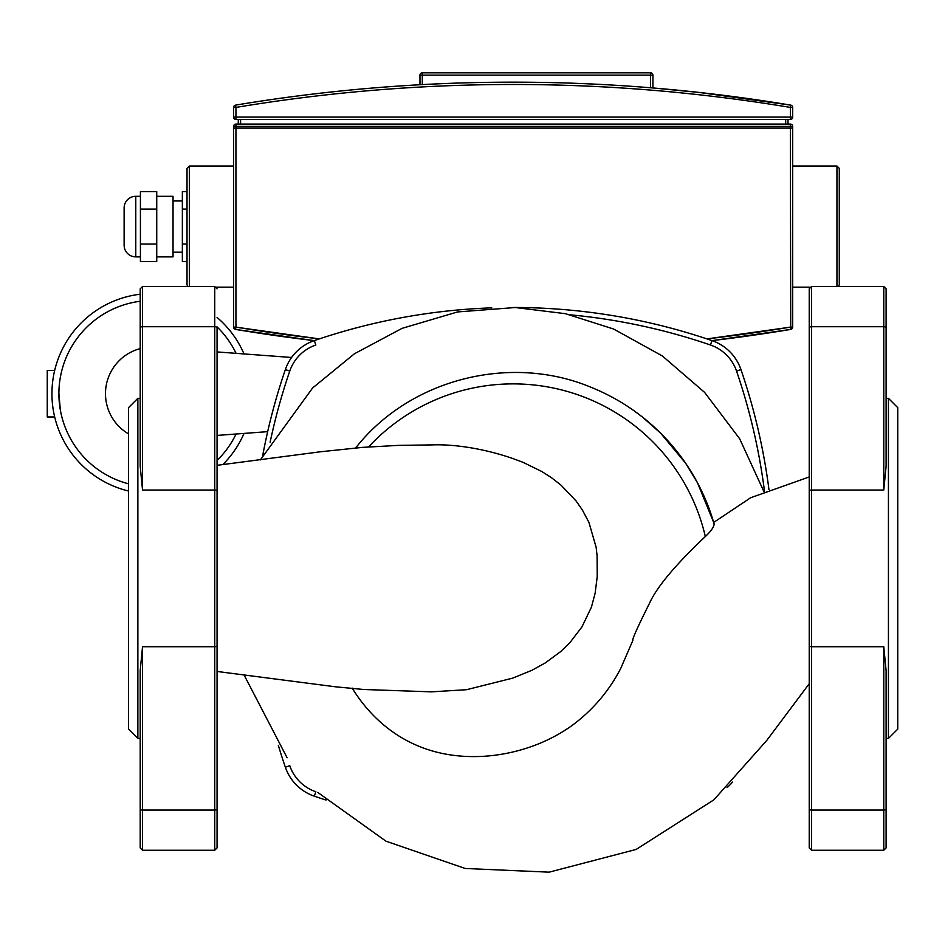<?xml version="1.0" encoding="UTF-8"?>
<svg xmlns="http://www.w3.org/2000/svg" width="945" height="945" viewBox="0 0 945 945"><rect width="100%" height="100%" fill="white"/><g stroke="black" fill="none" stroke-linecap="round" stroke-linejoin="round"><path stroke-width="1.42" d="M355.202 448.544C409.492 378.791 511.068 353.182 592.184 387.769A208.951 208.951 0 0 1 714.101 523.908C714.077 526.873 711.16 531.078 705.336 536.536C675.38 564.85 656.763 587.117 649.463 603.359C637.426 627.456 631.886 639.836 632.843 640.474L620.629 668.647C608.816 691.279 592.716 710.156 572.327 725.299C537.729 750.224 499.125 756.272 476.705 756.555C416.06 757.736 375.472 725.925 352.131 688.066M217.066 465.318L320.119 451.816L362.679 447.363L398.601 445.367L431.499 444.918C452.383 444.02 482.623 448.036 512.851 458.538L522.845 462.247L541.804 471.508L551.514 477.721L560.999 485.139L576.025 500.897L582.344 509.946L588.9 522.302L596.13 547.238L597.086 555.755L597.24 576.438L595.137 593.188L591.44 607.115L581.99 626.818L569.941 642.612L560.68 651.589L545.277 662.929L531.976 670.277L512.698 678.132L466.535 689.708L431.428 691.846L363.731 689.496L335.51 686.802L217.066 671.458L217.066 743.101M714.101 523.908L713.676 522.443L750.98 497.531M243.952 674.73L287.103 757.772M317.78 792.43L385.962 841.18L465.141 868.467L549.128 872.164L636.15 849.437L713.9 799.813L766.761 740.431L809.227 683.696L809.227 743.101M713.676 522.443L697.564 482.942L685.668 463.286L660.815 433.353L642.446 417.04L634.06 410.768M491.79 307.857A613.541 613.541 0 0 0 314.331 340.59A46.588 46.588 0 0 0 285.355 369.566A613.541 613.541 0 0 0 262.757 455.277M278.35 745.428A613.541 613.541 0 0 0 285.355 767.198A46.588 46.588 0 0 0 314.331 796.186A613.541 613.541 0 0 0 326.013 800.049M270.116 442.248A608.887 608.887 0 0 1 289.761 371.078A41.934 41.934 0 0 1 315.843 344.996L314.331 340.59M314.331 796.186L315.843 791.768A41.934 41.934 0 0 1 289.761 765.698L285.355 767.198M768.97 489.604A613.541 613.541 0 0 0 740.951 369.566A46.588 46.588 0 0 0 711.963 340.59A613.541 613.541 0 0 0 513.182 307.479M570.485 314.839A608.887 608.887 0 0 1 710.463 344.996A41.934 41.934 0 0 1 736.545 371.078A608.887 608.887 0 0 1 764.517 491.424M727.071 787.587A46.588 46.588 0 0 0 732.529 782.082M54.656 370.381L47.25 370.381L47.25 416.969L54.656 416.969M140.203 301.254A93.177 93.177 0 0 0 58.897 393.675L60.362 410.142M61.413 415.186L61.862 416.969M128.544 491.034A100.17 100.17 0 0 1 140.203 294.214M217.066 317.449A100.17 100.17 0 0 1 244.023 353.938M58.897 393.675A93.177 93.177 0 0 0 128.544 483.828M217.066 460.439A93.177 93.177 0 0 0 236.073 434.003M217.066 351.93L291.592 357.482M217.066 435.421L267.671 431.652M128.544 433.885A46.588 46.588 0 0 1 140.203 348.622M236.073 353.335A93.177 93.177 0 0 0 217.066 326.899M244.023 433.412A100.17 100.17 0 0 1 222.736 464.668M137.864 398.329L128.544 407.649L128.544 729.115L137.864 738.435L137.864 398.329L140.203 398.329L140.203 393.675M140.203 808.318L140.203 670.548L142.53 646.723L142.53 810.054A2.327 1.075 0 0 1 140.203 808.979L140.203 847.925L142.53 850.252L142.53 810.054L214.739 810.054L214.739 850.252L217.066 847.925L217.066 327.785A2.327 1.075 0 0 0 214.739 326.722L214.739 490.042A2.327 1.075 0 0 1 217.066 491.116M140.203 743.101L140.203 738.435L137.864 738.435M217.066 808.318L217.066 808.979A2.327 1.075 180 0 1 214.739 810.054L214.739 646.723A2.327 1.075 0 0 0 217.066 645.648M142.53 646.723L214.739 646.723L214.739 490.042L142.53 490.042L140.203 466.216L140.203 288.839L142.53 286.512L142.53 326.722A2.327 1.075 180 0 0 140.203 327.785L140.203 328.447M888.43 646.723L888.43 398.329L897.75 407.649L897.75 729.115L888.43 738.435L888.43 646.723M809.227 808.318L809.227 288.839L811.554 286.512L811.554 490.042L883.776 490.042L886.103 466.216L886.103 288.839L883.776 286.512L883.776 326.722A2.327 1.075 0 0 1 886.103 327.785L886.103 328.447M886.103 670.548L886.103 847.925L883.776 850.252L883.776 646.723L886.103 670.548M809.227 491.116A2.327 1.075 180 0 1 811.554 490.042L811.554 850.252L809.227 847.925L809.227 808.979A2.327 1.075 0 0 0 811.554 810.054L883.776 810.054A2.327 1.075 180 0 0 886.103 808.979L886.103 808.318M886.103 743.101L886.103 738.435L888.43 738.435M888.43 398.329L886.103 398.329L886.103 393.675M173.041 200.966L182.361 200.966M173.041 252.209L182.361 252.209M156.74 196.3L173.041 196.3L173.041 256.875L156.74 256.875M135.773 256.875L135.773 196.3A11.647 11.647 0 0 0 124.126 207.947L124.126 245.227A11.647 11.647 0 0 0 135.773 256.875L140.427 256.875M135.773 196.3L140.427 196.3M156.74 244.07L156.74 261.552L140.427 261.552L140.427 244.07L156.74 244.07L156.74 191.622L140.427 191.622L140.427 209.105L156.74 209.105M140.427 244.07L140.427 209.105M187.015 191.622L182.361 191.622L182.361 261.552L187.015 261.552M187.015 209.105L182.361 209.105M187.015 244.07L182.361 244.07M187.015 226.587L187.015 284.823L187.015 168.352L189.354 166.025L189.354 286.512M809.959 287.15L792.69 287.15L792.69 166.025L836.951 166.025L839.278 168.352L839.278 284.823L838.558 286.512M792.69 287.15L792.69 327.112A2.327 2.327 0 0 1 790.741 329.415A2.327 2.327 0 0 0 792.69 327.112L792.69 128.118L233.604 128.118L792.69 128.118L792.69 166.025M233.604 226.587L233.604 287.15L216.346 287.15M233.604 327.112A2.327 2.327 0 0 0 235.553 329.415A1688.892 1688.892 0 0 0 314.224 340.625L235.553 329.415L235.943 327.112L233.604 327.112L233.604 126.417L790.363 126.417L790.741 329.415L712.081 340.625A1688.892 1688.892 0 0 0 790.741 329.415M235.931 327.159L319.315 338.901M706.978 338.901L790.363 327.159M792.69 128.118L792.69 126.417L792.69 128.118M233.604 107.423L235.943 107.423L235.553 105.131A1688.892 1688.892 0 0 1 790.741 105.131A2.327 2.327 0 0 1 792.69 107.423A2.327 2.327 0 0 0 790.741 105.131L699.028 92.421L652.924 87.956L652.924 75.175A2.327 2.327 0 0 0 650.585 72.836L422.297 72.836A2.327 2.327 0 0 0 419.97 75.175L419.97 84.731C357.895 88.18 296.423 94.972 235.553 105.131A2.327 2.327 0 0 0 233.604 107.423L233.604 117.097A2.327 2.327 0 0 0 235.943 119.436L790.363 119.436A2.327 2.327 0 0 0 792.69 117.097A2.327 2.327 0 0 1 790.363 119.436L790.363 117.097L233.604 117.097M792.69 117.097L792.69 107.423L792.69 117.097L790.363 117.097L790.363 107.423L792.69 107.423M651.353 87.826L650.585 87.755L650.585 75.175L652.924 75.175M792.69 126.417L790.363 126.417L790.363 124.09A2.327 2.327 0 0 1 792.69 126.417A2.327 2.327 0 0 0 790.363 124.09L235.943 124.09A2.327 2.327 0 0 0 233.604 126.417M788.035 124.09L788.035 119.436M238.27 119.436L238.27 124.09M368.585 446.914A197.304 197.304 0 0 1 705.336 536.536M289.761 371.078L285.355 369.566M710.463 344.996L711.963 340.59M736.545 371.078L740.951 369.566M217.066 288.839L214.739 286.512L214.739 326.722L142.53 326.722L142.53 490.042M809.227 645.648A2.327 1.075 180 0 0 811.554 646.723L883.776 646.723M883.776 490.042L883.776 326.722L811.554 326.722A2.327 1.075 180 0 0 809.227 327.785M836.951 286.512L836.951 166.025M792.69 327.112L790.363 327.112A1686.553 1686.553 0 0 1 706.919 338.877M319.375 338.877A1686.553 1686.553 0 0 1 235.943 327.112L235.943 124.09M650.585 72.836L650.585 75.175L422.297 75.175L422.297 72.836M419.97 75.175L422.297 75.175L422.297 84.601M790.741 105.131L790.363 107.423A1686.553 1686.553 0 0 0 235.943 107.423L235.943 119.436M785.697 119.436L785.697 124.09M240.597 124.09L240.597 119.436M428.014 444.918L428.746 444.918M750.153 497.932L809.227 476.953M260.371 459.896L312.641 387.934L354.446 353.761L402.097 328.34L457.569 311.944L515.238 307.527L565.417 313.681L613.577 329.014L662.374 355.97L704.592 392.376L739.675 438.787L763.938 491.672M214.739 286.512L142.53 286.512M214.739 850.252L142.53 850.252M811.554 286.512L883.776 286.512M883.776 850.252L811.554 850.252M233.604 166.025L189.354 166.025M187.748 286.512L187.015 284.823"/></g></svg>
